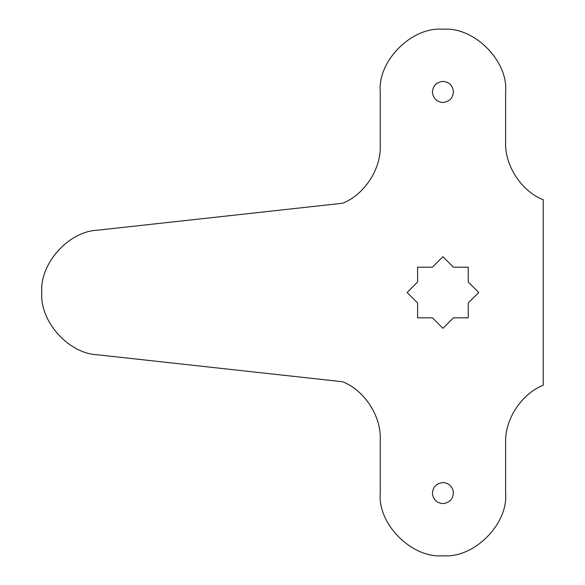<?xml version="1.0" encoding="UTF-8"?>
<svg xmlns="http://www.w3.org/2000/svg" width="585" height="585" viewBox="0 0 585 585"><rect width="100%" height="100%" fill="white"/><g stroke="black" fill="none" stroke-linecap="round" stroke-linejoin="round"><path stroke-width="0.44" stroke-dasharray="2.92 2.19" d="M453.426 492.248C453.207 498.961 449.704 502.749 442.925 503.605M432.432 493.901C432.651 487.181 436.147 483.393 442.925 482.545M453.426 91.099C453.207 97.819 449.704 101.607 442.925 102.455M432.432 92.752C432.651 86.039 436.147 82.251 442.925 81.395M505.608 493.075C508.409 524.08 473.938 558.551 442.925 555.75C411.92 558.551 377.449 524.08 380.25 493.075L380.25 439.203C381.157 415.979 364.287 390.21 342.635 381.756L97.417 354.781C68.496 353.662 39.648 321.362 41.784 292.5C39.648 263.638 68.496 231.338 97.417 230.219L342.635 203.244C364.287 194.79 381.157 169.021 380.25 145.797L380.25 91.925C377.449 60.92 411.92 26.449 442.925 29.25C473.938 26.449 508.409 60.92 505.608 91.925L505.608 142.294C504.694 165.518 521.564 191.28 543.216 199.741L543.216 385.266C521.564 393.72 504.694 419.489 505.608 442.713L505.608 493.075M417.602 302.993L407.123 292.5L417.602 282.007L417.602 267.177L432.439 267.177L442.925 256.691L453.419 267.177L468.249 267.177L468.249 282.007L478.742 292.5L468.249 302.993L468.249 317.823L453.419 317.823L442.925 328.309L432.439 317.823L417.602 317.823L417.602 302.993"/><path stroke-width="0.88" d="M442.925 503.605C437.01 503.1 433.507 499.868 432.432 493.901C432.651 487.181 436.147 483.393 442.925 482.545C448.849 483.042 452.344 486.274 453.426 492.248C453.207 498.961 449.704 502.749 442.925 503.605C437.01 503.1 433.507 499.868 432.432 493.901M442.925 482.545C448.849 483.042 452.344 486.274 453.426 492.248M442.925 102.455C437.01 101.958 433.507 98.726 432.432 92.752C432.651 86.039 436.147 82.251 442.925 81.395C448.849 81.9 452.344 85.132 453.426 91.099C453.207 97.819 449.704 101.607 442.925 102.455C437.01 101.958 433.507 98.726 432.432 92.752M442.925 81.395C448.849 81.9 452.344 85.132 453.426 91.099M380.25 493.075L380.25 439.203C381.157 415.979 364.287 390.21 342.635 381.756L97.417 354.781C68.496 353.662 39.648 321.362 41.784 292.5C39.648 263.638 68.496 231.338 97.417 230.219L342.635 203.244C364.287 194.79 381.157 169.021 380.25 145.797L380.25 91.925C377.449 60.92 411.92 26.449 442.925 29.25C473.938 26.449 508.409 60.92 505.608 91.925L505.608 142.294C504.694 165.518 521.564 191.28 543.216 199.741L543.216 385.266C521.564 393.72 504.694 419.489 505.608 442.713L505.608 493.075C508.409 524.08 473.938 558.551 442.925 555.75C411.92 558.551 377.449 524.08 380.25 493.075M417.602 317.823L417.602 302.993L407.123 292.5L417.602 282.007L417.602 267.177L432.439 267.177L442.925 256.691L453.419 267.177L468.249 267.177L468.249 282.007L478.742 292.5L468.249 302.993L468.249 317.823L453.419 317.823L442.925 328.309L432.439 317.823L417.602 317.823"/></g></svg>
